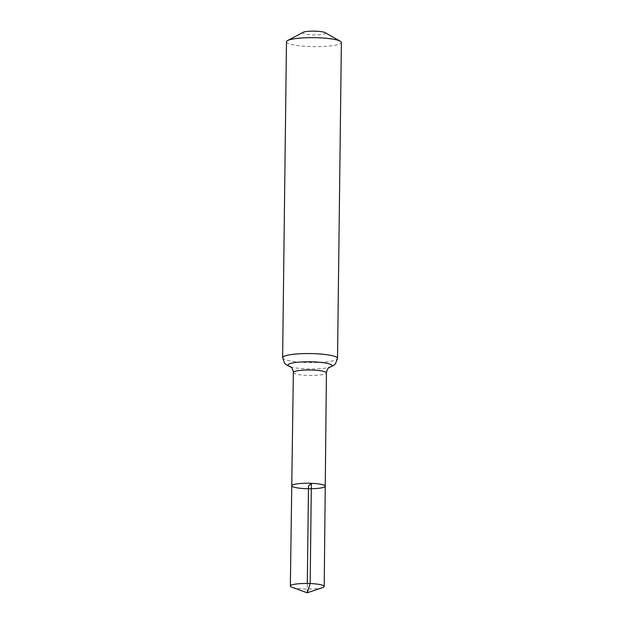 <?xml version="1.0" encoding="UTF-8"?>
<svg xmlns="http://www.w3.org/2000/svg" width="624" height="624" viewBox="0 0 624 624"><rect width="100%" height="100%" fill="white"/><g stroke="black" fill="none" stroke-linecap="round" stroke-linejoin="round"><path stroke-width="0.47" stroke-dasharray="3.12 2.34" d="M303.092 32.347A11.443 1.872 -179.3 0 0 314.02 34.889A11.443 1.872 -179.3 0 0 325.01 32.62M286.478 41.808A27.456 4.485 -179.3 0 0 313.872 46.628A27.456 4.485 -179.3 0 0 341.383 42.479M325.252 486.197A16.747 2.738 0.7 0 1 308.474 488.725A16.747 2.738 0.7 0 1 291.759 485.784M322.616 587.597A16.934 2.769 0.7 0 1 304.395 588.931A16.934 2.769 0.7 0 1 291.915 587.223M307.203 592.8L307.312 583.479M293.35 372.512A16.544 2.699 -179.3 0 0 309.855 375.414A16.544 2.699 -179.3 0 0 326.43 372.918M282.617 357.716A27.456 4.485 -179.3 0 0 310.019 362.536A27.456 4.485 -179.3 0 0 337.522 358.387M290.41 366.787A21.996 3.596 -179.3 0 0 291.291 367.052A21.996 3.596 -179.3 0 0 328.622 367.505A21.996 3.596 -179.3 0 0 329.511 367.263M290.433 366.795L291.291 367.052M329.488 367.271L328.622 367.505"/><path stroke-width="0.94" d="M328.622 367.505L329.628 367.201L328.832 367.723C329.285 367.505 327.038 368.246 326.43 372.918A16.544 2.699 -179.3 0 0 312.71 370.087A16.544 2.699 -179.3 0 0 293.35 372.512L291.759 485.784A16.747 2.738 0.7 0 1 311.36 483.327A16.747 2.738 0.7 0 1 325.252 486.197A16.747 2.738 0.7 0 1 308.474 488.725A16.747 2.738 0.7 0 1 291.759 485.784A16.747 2.738 0.7 0 1 311.36 483.327A16.747 2.738 0.7 0 1 325.252 486.197L324.215 586.451A16.934 2.769 0.7 0 1 322.616 587.597L307.203 592.8L291.915 587.223A16.934 2.769 0.7 0 1 290.355 586.037A16.934 2.769 0.7 0 1 310.167 583.549A16.934 2.769 0.7 0 1 324.215 586.451M282.617 357.716A27.456 4.485 -179.3 0 1 314.753 353.691A27.456 4.485 -179.3 0 1 337.522 358.387L341.383 42.479A27.456 4.485 -179.3 0 0 340.244 41.176L325.01 32.62A11.443 1.872 -179.3 0 0 315.994 31.2A11.443 1.872 -179.3 0 0 303.092 32.347L287.641 40.537A27.456 4.485 -179.3 0 0 286.478 41.808L282.617 357.716L284.575 363.207L286.385 364.884L290.433 366.795M340.244 41.176A27.456 4.485 -179.3 0 0 318.607 37.775A27.456 4.485 -179.3 0 0 287.641 40.537M307.312 583.479L308.506 485.987L311.36 483.327L310.167 583.549L307.203 592.8M329.511 367.263A21.996 3.596 -179.3 0 0 313.732 361.881A21.996 3.596 -179.3 0 0 292.258 363.035A21.996 3.596 -179.3 0 0 290.41 366.787M326.43 372.918L325.252 486.197M337.522 358.387L335.431 363.831L333.583 365.461L329.488 367.271M291.291 367.052L290.293 366.725L291.073 367.263C290.628 367.037 292.859 367.832 293.35 372.512M291.759 485.784L290.355 586.037"/></g></svg>
